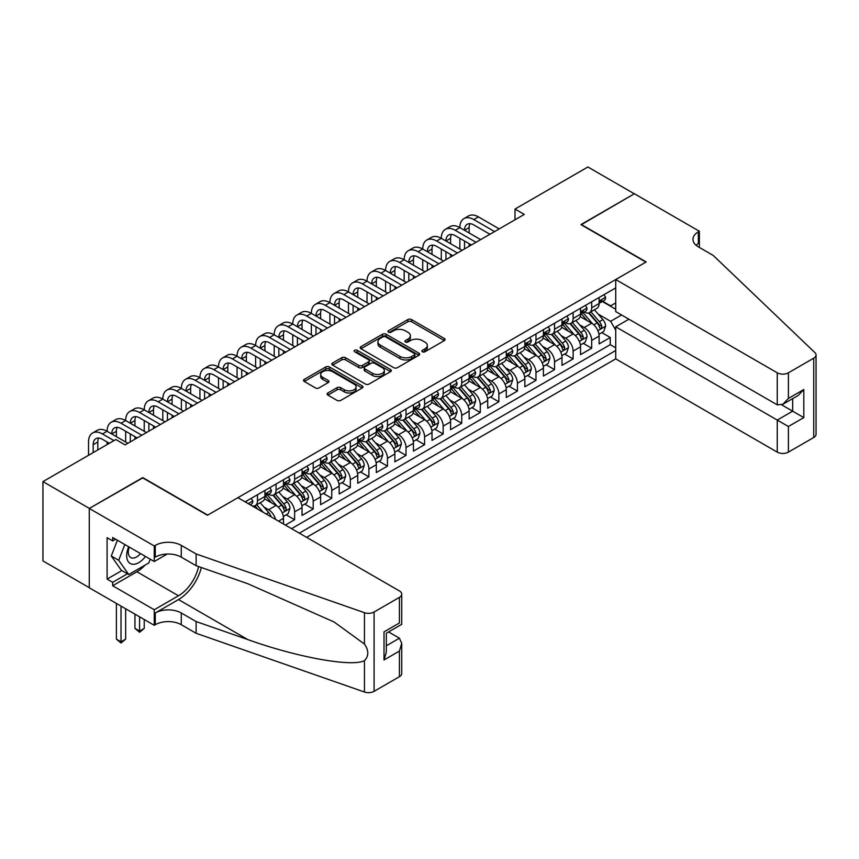 <?xml version="1.0" encoding="UTF-8"?>
<svg xmlns="http://www.w3.org/2000/svg" width="859" height="859" viewBox="0 0 859 859"><rect width="100%" height="100%" fill="white"/><g stroke="black" fill="none" stroke-linecap="round" stroke-linejoin="round"><path stroke-width="1.29" d="M422.413 351.771A1.804 1.042 0 0 0 424.958 351.771L444.328 340.594A2.577 1.493 0 0 0 445.08 339.541A2.577 1.493 0 0 0 444.328 338.489L411.525 319.548A2.577 1.493 0 0 0 407.875 319.548L388.515 330.726A1.804 1.042 0 0 0 387.989 331.467A1.804 1.042 0 0 0 388.515 332.197A1.804 1.042 0 0 0 391.06 332.197L393.572 330.758A8.246 4.757 0 0 1 405.233 330.758L407.971 332.336A8.246 4.757 0 0 1 410.387 335.697A8.246 4.757 0 0 1 407.971 339.069L405.459 340.518A1.804 1.042 0 0 0 404.933 341.248A1.804 1.042 0 0 0 405.459 341.989A1.804 1.042 0 0 0 408.014 341.989L410.516 340.54A8.246 4.757 0 0 1 422.188 340.54L424.915 342.118A8.246 4.757 0 0 1 427.331 345.49A8.246 4.757 0 0 1 424.915 348.851L422.413 350.3A1.804 1.042 0 0 0 421.887 351.03A1.804 1.042 0 0 0 422.413 351.771L422.413 350.3M327.87 392.993A2.577 1.493 0 0 0 327.118 394.045A2.577 1.493 0 0 0 327.87 395.097L337.072 400.412A2.577 1.493 0 0 0 340.722 400.412L362.23 387.989A2.577 1.493 0 0 0 362.981 386.937A2.577 1.493 0 0 0 362.23 385.884L329.416 366.954A2.577 1.493 0 0 0 325.776 366.954L304.269 379.367A2.577 1.493 0 0 0 303.517 380.419A2.577 1.493 0 0 0 304.269 381.471L315.393 387.892A2.577 1.493 0 0 0 319.033 387.892L328.235 382.577A2.577 1.493 0 0 0 328.986 381.525A2.577 1.493 0 0 0 328.235 380.473L322.726 377.284A6.893 3.984 0 0 1 320.708 374.47A6.893 3.984 0 0 1 324.96 370.798A6.893 3.984 0 0 1 332.476 371.657L354.069 384.123A6.893 3.984 0 0 1 356.088 386.937A6.893 3.984 0 0 1 351.836 390.62A6.893 3.984 0 0 1 344.319 389.761L340.722 387.677A2.577 1.493 0 0 0 337.072 387.677L327.87 392.993L327.87 395.097M142.744 477.905L89.368 508.399L42.95 481.609L42.95 560.927L89.272 587.674M142.744 477.583L207.728 515.099L645.904 262.124L580.92 224.607L634.296 193.79L587.878 166.99L515.003 209.07L515.003 219.786M42.95 481.609L115.825 439.529L125.103 444.887L524.291 214.428L515.003 209.07M393.755 367.684A2.577 1.493 0 0 0 397.395 367.684L418.902 355.272A2.577 1.493 0 0 0 419.654 354.219A2.577 1.493 0 0 0 418.902 353.167L386.099 334.226A2.577 1.493 0 0 0 382.459 334.226L360.952 346.639A2.577 1.493 0 0 0 360.189 347.691A2.577 1.493 0 0 0 360.952 348.743L393.755 367.684M355.379 352.158A1.804 1.042 0 0 1 357.215 352.415L357.215 350.268L390.566 369.531A2.577 1.493 0 0 1 391.317 370.583A2.577 1.493 0 0 1 390.566 371.636L369.059 384.048A2.577 1.493 0 0 1 365.419 384.048L332.616 365.107L332.616 363.003A2.577 1.493 0 0 0 331.853 364.055A2.577 1.493 0 0 0 332.616 365.107M332.616 363.003L341.818 357.688A2.577 1.493 0 0 1 345.458 357.688L358.761 365.376A2.577 1.493 0 0 0 362.412 365.376L368.511 361.843A2.577 1.493 0 0 0 369.263 360.791A2.577 1.493 0 0 0 368.511 359.738L354.66 351.75A1.804 1.042 0 0 1 354.133 351.009A1.804 1.042 0 0 1 355.25 350.043A1.804 1.042 0 0 1 357.215 350.268M285.338 525.074L294.616 519.716L286.176 514.831M282.536 496.33L287.196 499.025A10.501 6.067 60 0 1 294.616 511.889L302.046 507.605L302.046 515.421L313.191 508.99L304.741 504.115M301.101 485.614L305.761 488.309A10.501 6.067 60 0 1 313.191 501.173L320.611 496.878L320.611 504.705L331.757 498.274L323.306 493.399M319.666 474.898L324.326 477.583A10.501 6.067 60 0 1 331.757 490.446L339.176 486.162L339.176 493.989L350.322 487.558L341.871 482.683M338.231 464.171L342.891 466.867A10.501 6.067 60 0 1 350.322 479.73L357.752 475.446L357.752 483.263L368.887 476.831L360.436 471.956M356.796 453.455L361.456 456.15A10.501 6.067 60 0 1 368.887 469.014L376.317 464.719L376.317 472.547L387.452 466.115L379.002 461.24M375.362 442.739L380.022 445.424A10.501 6.067 60 0 1 387.452 458.287L394.882 454.003L394.882 461.831L406.017 455.399L397.577 450.524M393.927 432.013L398.597 434.708A10.501 6.067 60 0 1 406.017 447.571L413.447 443.287L413.447 451.115L424.582 444.683L416.143 439.797M412.503 421.297L417.163 423.992A10.501 6.067 60 0 1 424.582 436.855L432.013 432.56L432.013 440.388L443.158 433.956L434.708 429.081M431.068 410.581L435.728 413.276A10.501 6.067 60 0 1 443.158 426.128L450.578 421.844L450.578 429.672L461.723 423.24L453.273 418.365M449.633 399.864L454.293 402.549A10.501 6.067 60 0 1 461.723 415.412L469.143 411.128L469.143 418.956L480.288 412.524L471.838 407.638M468.198 389.138L472.858 391.833A10.501 6.067 60 0 1 480.288 404.696L487.708 400.412L487.708 408.229L498.854 401.797L490.403 396.922M486.763 378.422L491.423 381.117A10.501 6.067 60 0 1 498.854 393.98L506.284 389.685L506.284 397.513L517.419 391.081L508.968 386.206M505.328 367.706L509.988 370.39A10.501 6.067 60 0 1 517.419 383.254L524.849 378.969L524.849 386.797L535.984 380.365L527.533 375.48M523.893 356.979L528.564 359.674A10.501 6.067 60 0 1 535.984 372.538L543.414 368.253L543.414 376.07L554.549 369.638L546.109 364.764M542.469 346.263L547.129 348.958A10.501 6.067 60 0 1 554.549 361.822L561.979 357.527L561.979 365.354L573.125 358.922L564.674 354.048M561.034 335.547L565.694 338.231A10.501 6.067 60 0 1 573.125 351.095L580.544 346.811L580.544 354.638L591.69 348.206L591.69 340.379A10.501 6.067 -120 0 0 584.26 327.515L579.6 324.82M583.24 343.332L591.69 348.206M283.481 524.001L283.481 518.321A10.501 6.067 -120 0 0 276.05 505.457L264.572 498.832M275.621 519.459A10.501 6.067 60 0 0 268.631 509.741L263.971 507.057M302.046 507.605A10.501 6.067 -120 0 0 294.616 494.741L283.137 488.105M320.611 496.878A10.501 6.067 -120 0 0 313.191 484.014L301.702 477.389M339.176 486.162A10.501 6.067 -120 0 0 331.757 473.298L320.267 466.673M357.752 475.446A10.501 6.067 -120 0 0 350.322 462.582L338.843 455.946M376.317 464.719A10.501 6.067 -120 0 0 368.887 451.855L357.408 445.23M394.882 454.003A10.501 6.067 -120 0 0 387.452 441.139L375.974 434.514M413.447 443.287A10.501 6.067 -120 0 0 406.017 430.423L394.539 423.788M432.013 432.56A10.501 6.067 -120 0 0 424.582 419.697L413.104 413.072M450.578 421.844A10.501 6.067 -120 0 0 443.158 408.981L431.669 402.356M469.143 411.128A10.501 6.067 -120 0 0 461.723 398.265L450.234 391.629M487.708 400.412A10.501 6.067 -120 0 0 480.288 387.549L468.799 380.913M506.284 389.685A10.501 6.067 -120 0 0 498.854 376.822L487.375 370.197M524.849 378.969A10.501 6.067 -120 0 0 517.419 366.106L505.94 359.481M543.414 368.253A10.501 6.067 -120 0 0 535.984 355.39L524.505 348.754M561.979 357.527A10.501 6.067 -120 0 0 554.549 344.663L543.071 338.038M580.544 346.811A10.501 6.067 -120 0 0 573.125 333.947L561.636 327.322M306.599 537.347L615.731 358.869L777.255 452.124L777.255 420.072L792.674 411.182L792.674 398.619M299.351 533.171L615.731 350.504M615.731 287.905L245.137 501.86M268.534 494.247L268.631 494.312A10.501 6.067 60 0 0 273.881 494.827L281.301 490.543A10.501 6.067 -120 0 0 283.481 485.732L283.481 479.73M287.099 483.531L287.196 483.585A10.501 6.067 60 0 0 292.447 484.111L299.877 479.827A10.501 6.067 -120 0 0 302.046 475.016L302.046 469.014M305.664 472.815L305.761 472.869A10.501 6.067 60 0 0 311.012 473.395L318.442 469.1A10.501 6.067 -120 0 0 320.611 464.289L320.611 458.287M324.23 462.099L324.326 462.153A10.501 6.067 60 0 0 329.577 462.668L337.007 458.384A10.501 6.067 -120 0 0 339.176 453.573L339.176 447.571M342.795 451.372L342.891 451.426A10.501 6.067 60 0 0 348.142 451.952L355.572 447.668A10.501 6.067 -120 0 0 357.752 442.857L357.752 436.855M361.36 440.656L361.456 440.71A10.501 6.067 60 0 0 366.707 441.236L374.137 436.941A10.501 6.067 -120 0 0 376.317 432.131L376.317 426.128M379.925 429.94L380.022 429.994A10.501 6.067 60 0 0 385.283 430.509L392.703 426.225A10.501 6.067 -120 0 0 394.882 421.415L394.882 415.412M398.501 419.213L398.597 419.278A10.501 6.067 60 0 0 403.848 419.793L411.268 415.509A10.501 6.067 -120 0 0 413.447 410.699L413.447 404.696M417.066 408.497L417.163 408.551A10.501 6.067 60 0 0 422.413 409.077L429.833 404.782A10.501 6.067 -120 0 0 432.013 399.983L432.013 393.98M435.631 397.781L435.728 397.835A10.501 6.067 60 0 0 440.978 398.351L448.409 394.066A10.501 6.067 -120 0 0 450.578 389.256L450.578 383.254M454.196 387.055L454.293 387.119A10.501 6.067 60 0 0 459.544 387.634L466.974 383.35A10.501 6.067 -120 0 0 469.143 378.54L469.143 372.538M472.761 376.339L472.858 376.392A10.501 6.067 60 0 0 478.109 376.918L485.539 372.623A10.501 6.067 -120 0 0 487.708 367.824L487.708 361.822M491.327 365.623L491.423 365.676A10.501 6.067 60 0 0 496.674 366.192L504.104 361.907A10.501 6.067 -120 0 0 506.284 357.097L506.284 351.095M509.892 354.896L509.988 354.96A10.501 6.067 60 0 0 515.25 355.476L522.669 351.191A10.501 6.067 -120 0 0 524.849 346.381L524.849 340.379M528.468 344.18L528.564 344.234A10.501 6.067 60 0 0 533.815 344.76L541.234 340.475A10.501 6.067 -120 0 0 543.414 335.665L543.414 329.663M547.033 333.464L547.129 333.517A10.501 6.067 60 0 0 552.38 334.044L559.8 329.749A10.501 6.067 -120 0 0 561.979 324.938L561.979 318.936M565.598 322.748L565.694 322.801A10.501 6.067 60 0 0 570.945 323.317L578.375 319.033A10.501 6.067 -120 0 0 580.544 314.222L580.544 308.22M291.555 528.661L610.255 344.663L610.255 337.48L599.11 343.911L599.11 336.094A10.501 6.067 -120 0 0 591.69 323.231L580.201 316.595M584.163 312.021L584.26 312.075A10.501 6.067 -120 0 0 589.51 312.601A10.501 6.067 -120 0 0 591.69 307.79L591.69 301.788M589.51 312.601L596.941 308.317A10.501 6.067 -120 0 0 599.11 303.506L599.11 297.504M246.35 502.558L246.35 501.173M257.485 494.741L257.485 500.743A10.501 6.067 60 0 1 255.316 505.543A10.501 6.067 60 0 1 252.074 505.865M255.316 505.543L262.736 501.259A10.501 6.067 -120 0 0 264.916 496.448L264.916 490.446M276.05 484.014L276.05 490.017A10.501 6.067 60 0 1 273.881 494.827M294.616 473.298L294.616 479.301A10.501 6.067 60 0 1 292.447 484.111M313.191 462.582L313.191 468.584A10.501 6.067 60 0 1 311.012 473.395M331.757 451.855L331.757 457.858A10.501 6.067 60 0 1 329.577 462.668M350.322 441.139L350.322 447.142A10.501 6.067 60 0 1 348.142 451.952M368.887 430.423L368.887 436.426A10.501 6.067 60 0 1 366.707 441.236M387.452 419.697L387.452 425.71A10.501 6.067 60 0 1 385.283 430.509M406.017 408.981L406.017 414.983A10.501 6.067 60 0 1 403.848 419.793M424.582 398.265L424.582 404.267A10.501 6.067 60 0 1 422.413 409.077M443.158 387.549L443.158 393.551A10.501 6.067 60 0 1 440.978 398.351M461.723 376.822L461.723 382.824A10.501 6.067 60 0 1 459.544 387.634M480.288 366.106L480.288 372.108A10.501 6.067 60 0 1 478.109 376.918M498.854 355.39L498.854 361.392A10.501 6.067 60 0 1 496.674 366.192M517.419 344.663L517.419 350.665A10.501 6.067 60 0 1 515.25 355.476M535.984 333.947L535.984 339.949A10.501 6.067 60 0 1 533.815 344.76M554.549 323.231L554.549 329.233A10.501 6.067 60 0 1 552.38 334.044M573.125 312.504L573.125 318.506A10.501 6.067 60 0 1 570.945 323.317M573.125 351.095L573.125 358.922M554.549 361.822L554.549 369.638M535.984 372.538L535.984 380.365M517.419 383.254L517.419 391.081M498.854 393.98L498.854 401.797M480.288 404.696L480.288 412.524M461.723 415.412L461.723 423.24M443.158 426.128L443.158 433.956M424.582 436.855L424.582 444.683M406.017 447.571L406.017 455.399M387.452 458.287L387.452 466.115M368.887 469.014L368.887 476.831M350.322 479.73L350.322 487.558M331.757 490.446L331.757 498.274M313.191 501.173L313.191 508.99M294.616 511.889L294.616 519.716M615.731 330.146L610.62 321.298L598.165 314.104M610.62 321.298L621.583 314.974M602.352 301.52L615.731 309.24M602.728 301.305L610.62 305.858L615.731 302.916M601.805 332.605L610.255 337.48M610.255 344.663L615.731 347.831M423.133 352.029L424.915 350.998A8.246 4.757 0 0 0 427.331 347.627L427.331 345.49M410.387 335.697L410.387 337.845A8.246 4.757 0 0 1 407.971 341.206L406.178 342.236M444.328 338.489L444.328 340.594L411.525 321.696A2.577 1.493 0 0 0 407.875 321.696L389.234 332.454M418.87 355.293L386.099 336.374A2.577 1.493 0 0 0 382.459 336.374L360.984 348.765M414.349 354.95A1.804 1.042 0 0 0 414.876 354.219A1.804 1.042 0 0 0 414.349 353.478L385.551 336.857A1.804 1.042 0 0 0 382.996 336.857L380.354 338.382A8.246 4.757 0 0 0 377.939 341.753A8.246 4.757 0 0 0 380.354 345.114L400.036 356.485A8.246 4.757 0 0 0 411.708 356.485L414.349 354.95L414.349 357.097A1.804 1.042 0 0 0 414.876 356.367L414.876 354.219M377.939 341.753L377.939 343.89A8.246 4.757 0 0 0 380.354 347.261L380.354 345.114M414.349 357.097L411.708 358.622A8.246 4.757 0 0 1 400.036 358.622L380.354 347.261M332.648 365.129L341.818 359.835L341.818 357.688M369.263 360.791L369.263 362.938A2.577 1.493 0 0 1 368.511 363.991L362.412 367.512A2.577 1.493 0 0 1 358.761 367.512L345.458 359.835A2.577 1.493 0 0 0 341.818 359.835M357.215 352.415L390.534 371.646M372.57 373.343A6.893 3.984 0 0 0 380.075 374.202A6.893 3.984 0 0 0 384.338 370.53A6.893 3.984 0 0 0 382.319 367.716L374.707 363.325A2.577 1.493 0 0 0 371.067 363.325L364.957 366.847A2.577 1.493 0 0 0 364.205 367.899A2.577 1.493 0 0 0 364.957 368.951L372.57 373.343L372.57 375.49A6.893 3.984 0 0 0 380.075 376.349A6.893 3.984 0 0 0 384.338 372.666L384.338 370.53M364.205 367.899L364.205 370.036A2.577 1.493 0 0 0 364.957 371.088L364.957 368.951M372.57 375.49L364.957 371.088M356.088 386.937L356.088 389.084A6.893 3.984 0 0 1 351.836 392.767A6.893 3.984 0 0 1 344.319 391.897L340.722 389.825A2.577 1.493 0 0 0 337.072 389.825L327.902 395.119M320.708 374.47L320.708 376.618A6.893 3.984 0 0 0 322.726 379.431L322.726 377.284M328.202 382.599L322.726 379.431M362.187 388.01L329.416 369.091A2.577 1.493 0 0 0 325.776 369.091L304.301 381.493M598.959 334.248L603.759 331.477L605.606 326.119A6.958 4.016 -120 0 0 602.9 319.591L594.417 309.766M592.721 323.907L583.025 312.687M587.202 320.643L581.575 314.126A16.675 9.632 -120 0 0 581.06 313.546M588.565 312.977L597.145 322.909A6.958 4.016 60 0 1 599.625 327.708C600.666 329.104 601.418 328.675 601.858 326.42A6.958 4.016 -120 0 0 599.378 321.62L590.885 311.806M589.07 312.816L598.293 323.489A3.543 2.051 60 0 1 599.185 324.874L601.858 326.42M599.625 327.708L600.13 328.525M604.038 294.658L605.606 297.397A6.958 4.016 60 0 1 604.167 300.467L600.645 302.508A6.958 4.016 -120 0 0 601.858 300.908L601.708 300.285M88.531 455.291L88.531 441.998A19.693 11.371 60 0 1 92.611 432.979L97.25 430.305A19.693 11.371 60 0 1 107.096 431.282A19.693 11.371 60 0 1 111.176 422.263L115.815 419.579A19.693 11.371 60 0 1 125.661 420.556A19.693 11.371 60 0 1 129.741 411.547L134.38 408.863A19.693 11.371 60 0 1 144.226 409.84A19.693 11.371 60 0 1 148.306 400.82L152.956 398.147A19.693 11.371 60 0 1 162.802 399.124A19.693 11.371 60 0 1 166.871 390.104L171.521 387.43A19.693 11.371 60 0 1 181.367 388.397A19.693 11.371 60 0 1 185.447 379.388L190.086 376.704A19.693 11.371 60 0 1 199.932 377.681A19.693 11.371 60 0 1 204.012 368.672L208.651 365.988A19.693 11.371 60 0 1 218.497 366.965A19.693 11.371 60 0 1 222.578 357.945L227.216 355.272A19.693 11.371 60 0 1 237.063 356.238A19.693 11.371 60 0 1 241.143 347.229L245.781 344.545A19.693 11.371 60 0 1 255.628 345.522A19.693 11.371 60 0 1 259.708 336.513L264.347 333.829A19.693 11.371 60 0 1 274.193 334.806A19.693 11.371 60 0 1 278.273 325.786L282.922 323.113A19.693 11.371 60 0 1 292.769 324.09A19.693 11.371 60 0 1 296.838 315.07L301.488 312.386A19.693 11.371 60 0 1 311.334 313.363A19.693 11.371 60 0 1 315.414 304.354L320.053 301.67A19.693 11.371 60 0 1 329.899 302.647A19.693 11.371 60 0 1 333.979 293.628L338.618 290.954A19.693 11.371 60 0 1 348.464 291.931A19.693 11.371 60 0 1 352.544 282.912L357.183 280.227A19.693 11.371 60 0 1 367.029 281.204A19.693 11.371 60 0 1 371.109 272.196L375.748 269.511A19.693 11.371 60 0 1 385.594 270.488A19.693 11.371 60 0 1 389.675 261.469L394.313 258.795A19.693 11.371 60 0 1 404.159 259.772A19.693 11.371 60 0 1 408.24 250.753L412.878 248.079A19.693 11.371 60 0 1 422.725 249.046A19.693 11.371 60 0 1 426.805 240.037L431.454 237.352A19.693 11.371 60 0 1 441.301 238.33A19.693 11.371 60 0 1 445.37 229.321L450.019 226.636A19.693 11.371 60 0 1 459.866 227.614A19.693 11.371 60 0 1 463.946 218.594L468.584 215.92A19.693 11.371 60 0 1 478.431 216.887L499.229 228.902M463.946 218.594A19.693 11.371 60 0 1 473.792 219.571L494.58 231.576M599.346 302.83L599.378 302.83A6.958 4.016 -120 0 0 600.645 302.508M600.956 300.392L601.858 300.908C601.418 299.855 600.677 300.285 599.625 302.196A6.958 4.016 60 0 1 599.11 303.184M489.941 234.26L473.792 224.929A13.132 7.581 -120 0 0 467.221 224.285A13.132 7.581 -120 0 0 464.504 230.287L469.143 227.614L469.143 232.972M469.97 223.673A13.132 7.581 -120 0 0 469.143 227.614M464.504 241.014L464.504 248.938M469.143 243.688L469.143 246.265M459.866 249.046L459.866 238.33M128.71 546.775A17.062 9.857 120 0 0 132.715 564.266A17.062 9.857 120 0 0 145.45 556.439M129.29 547.097A11.682 6.743 120 0 0 130.718 557.555A11.682 6.743 120 0 0 132.426 558.092A11.682 6.743 120 0 0 140.479 553.561M150.239 559.198L148.779 562.967L128.732 574.542L121.302 570.258L111.283 555.998L117.393 540.236M128.732 574.542L118.703 560.283L124.823 544.52M111.283 555.998L118.703 560.283M628.917 319.204L615.731 326.817L788.401 426.504L788.401 452.124L813.741 437.499L813.741 358.171A7.881 4.553 0 0 0 816.05 354.96A7.881 4.553 0 0 0 814.912 352.609L713.206 255.424L698.356 246.855A18.383 10.609 180 0 1 692.966 239.35A18.383 10.609 180 0 1 698.356 231.844L699.376 231.254L634.393 193.737L581.199 224.768M615.731 326.817L615.731 358.869M581.199 224.446L646.183 261.963L615.731 279.551L777.255 372.806A7.881 4.553 0 0 0 788.401 372.806L813.741 358.171M699.376 231.254L699.376 246.801L698.818 247.124M615.731 279.551L615.731 311.602L777.255 404.857L777.255 372.806M816.05 354.96L816.05 434.278A7.881 4.553 180 0 1 813.741 437.499M788.401 452.124A7.881 4.553 180 0 1 777.255 452.124M696.037 245.212A18.383 10.609 180 0 1 698.356 243.58L698.356 231.844M781.711 404.857L803.809 417.614L788.401 426.504M788.401 372.806L788.401 398.426L782.828 404.299L777.255 404.857M788.401 398.426L803.809 389.524L798.236 395.408L782.828 404.299M237.9 497.683L399.424 590.938A7.881 4.553 -0 0 1 401.733 594.16A7.881 4.553 -0 0 1 399.424 597.37L374.084 612.005L374.084 691.334A7.881 4.553 180 0 1 364.441 692.01L196.12 633.287L181.27 624.708A18.383 10.609 -0 0 0 155.275 624.708L154.255 625.298L89.272 587.781L89.272 508.453L142.465 477.744L207.448 515.26L237.9 497.683M196.12 633.287L196.12 621.551L247.736 639.558C297.064 657.328 352.169 667.293 364.441 660.635C368.908 656.061 368.908 650.531 364.441 644.046L334.162 622.034L247.736 583.701L196.12 565.694L181.27 557.126A18.383 10.609 -0 0 0 155.275 557.126L155.275 545.39L154.255 545.97L89.272 508.453M196.12 565.694L196.12 553.958L181.27 545.39A18.383 10.609 -0 0 0 155.275 545.39M247.736 639.558L178.489 599.571L155.275 612.972A18.383 10.609 -0 0 1 181.27 612.972L196.12 621.551M399.424 676.699L399.424 651.079L401.733 643.316L401.733 673.477A7.881 4.553 180 0 1 399.424 676.699L374.084 691.334M364.441 644.046L364.441 612.682L196.12 553.958M145.085 565.104A29.539 17.051 -60 0 1 136.892 571.761L112.669 585.741L112.669 582.316L127.433 573.791M115.643 539.227L112.669 540.934L107.096 537.723L107.096 579.095L112.669 582.316M112.669 540.934L112.669 537.509L154.255 561.518L154.255 545.97M154.255 625.298L154.255 609.761L178.489 595.77A29.539 17.051 120 0 0 198.59 566.564M112.669 585.741L154.255 609.761M388.558 631.934L399.424 638.216L401.733 643.316M178.489 599.571A34.199 19.746 120 0 0 201.36 567.52M167.226 554.034L154.255 561.518M364.441 612.682A7.881 4.553 -0 0 0 374.084 612.005M107.096 579.095L121.86 570.58M399.424 651.079L384.016 659.98L386.325 652.217L386.325 633.223L401.733 624.321L401.733 594.16M384.016 659.98L384.016 631.891C387.022 633.631 387.022 633.631 384.016 631.891L399.424 622.99C402.431 624.729 402.431 624.729 399.424 622.99L399.424 597.37M580.394 344.974L585.183 342.204L587.041 336.846A6.958 4.016 -120 0 0 584.335 330.307L575.852 320.482M574.156 334.623L564.46 323.403M568.637 331.359L563.01 324.842A16.675 9.632 -120 0 0 562.495 324.262M570 323.693L578.579 333.636A6.958 4.016 60 0 1 581.06 338.425C582.101 339.82 582.842 339.391 583.282 337.136A6.958 4.016 -120 0 0 580.802 332.347L572.319 322.522M570.505 323.532L579.718 334.205A3.543 2.051 60 0 1 580.62 335.601L583.282 337.136M581.06 338.425L581.564 339.251M561.818 355.69L566.618 352.92L568.475 347.562A6.958 4.016 -120 0 0 565.77 341.023L557.287 331.209M555.58 345.35L545.894 334.119M550.071 342.075L544.445 335.558A16.675 9.632 -120 0 0 543.919 334.978M551.435 334.419L560.014 344.352A6.958 4.016 60 0 1 562.495 349.141C563.536 350.547 564.277 350.118 564.717 347.852A6.958 4.016 -120 0 0 562.237 343.063L553.754 333.238M551.94 334.258L561.152 344.931A3.543 2.051 60 0 1 562.044 346.317L564.717 347.852M562.495 349.141L562.999 349.967M543.253 366.406L548.053 363.636L549.91 358.278A6.958 4.016 -120 0 0 547.204 351.75L538.722 341.925M537.015 356.066L527.319 344.835M531.496 352.791L525.869 346.284A16.675 9.632 -120 0 0 525.354 345.705M532.87 345.135L541.449 355.068A6.958 4.016 60 0 1 543.93 359.867C544.971 361.263 545.712 360.834 546.152 358.579A6.958 4.016 -120 0 0 543.672 353.779L535.189 343.965M533.375 344.974L542.587 355.647A3.543 2.051 60 0 1 543.479 357.033L546.152 358.579M543.93 359.867L544.434 360.683M524.688 377.133L529.488 374.363L531.345 368.994A6.958 4.016 -120 0 0 528.639 362.466L520.146 352.641M518.449 366.782L508.753 355.562M512.93 363.518L507.304 357A16.675 9.632 -120 0 0 506.789 356.421M514.294 355.851L522.873 365.784A6.958 4.016 60 0 1 525.364 370.583C526.406 371.979 527.147 371.55 527.587 369.295A6.958 4.016 -120 0 0 525.107 364.506L516.624 354.681M514.799 355.69L524.022 366.363A3.543 2.051 60 0 1 524.913 367.749L527.587 369.295M525.364 370.583L525.869 371.41M585.462 305.374L587.041 308.113A6.958 4.016 60 0 1 585.602 311.194L582.08 313.224A6.958 4.016 -120 0 0 583.282 311.624L583.143 311.012M445.37 229.321A19.693 11.371 60 0 1 455.216 230.287L459.866 227.614L480.653 239.618M455.216 230.287L476.015 242.292M580.781 313.556L580.802 313.556A6.958 4.016 -120 0 0 582.08 313.224M582.391 311.108L583.282 311.624C582.853 310.582 582.112 311.001 581.06 312.912A6.958 4.016 60 0 1 580.544 313.9M471.376 244.976L455.216 235.656A13.132 7.581 -120 0 0 448.656 235.001A13.132 7.581 -120 0 0 445.939 241.014L450.578 238.33L450.578 243.688M451.404 234.4A13.132 7.581 -120 0 0 450.578 238.33M445.939 251.73L445.939 259.665M450.578 254.414L450.578 256.981M441.301 259.772L441.301 249.046M566.897 316.101L568.475 318.829A6.958 4.016 60 0 1 567.037 321.91L563.504 323.95A6.958 4.016 -120 0 0 564.717 322.34L564.578 321.728M426.805 240.037A19.693 11.371 60 0 1 436.651 241.014L441.301 238.33L462.088 250.334M436.651 241.014L457.45 253.018M562.216 324.272L562.237 324.272A6.958 4.016 -120 0 0 563.504 323.95M563.826 321.824L564.717 322.34C564.288 321.298 563.536 321.728 562.495 323.628A6.958 4.016 60 0 1 561.979 324.616M452.811 255.692L436.651 246.372A13.132 7.581 -120 0 0 430.091 245.717A13.132 7.581 -120 0 0 427.374 251.73L432.013 249.046L432.013 254.414M432.839 245.116A13.132 7.581 -120 0 0 432.013 249.046M427.374 262.446L427.374 270.381M432.013 265.13L432.013 267.697M422.725 270.488L422.725 259.772M548.332 326.817L549.91 329.555A6.958 4.016 60 0 1 548.471 332.626L544.939 334.666A6.958 4.016 -120 0 0 546.152 333.067L546.013 332.444M408.24 250.753A19.693 11.371 60 0 1 418.086 251.73L422.725 249.046L443.523 261.05M418.086 251.73L438.885 263.734M543.65 334.989L543.672 334.989A6.958 4.016 -120 0 0 544.939 334.666M545.25 332.54L546.152 333.067C545.712 332.014 544.971 332.444 543.93 334.355A6.958 4.016 60 0 1 543.414 335.343M434.246 266.419L418.086 257.088A13.132 7.581 -120 0 0 411.525 256.444A13.132 7.581 -120 0 0 408.809 262.446L413.447 259.772L413.447 265.13M414.263 255.832A13.132 7.581 -120 0 0 413.447 259.772M408.809 273.173L408.809 281.097M413.447 275.846L413.447 278.423M404.159 281.204L404.159 270.488M529.767 337.533L531.345 340.271A6.958 4.016 60 0 1 529.906 343.353L526.374 345.382A6.958 4.016 -120 0 0 527.587 343.783L527.437 343.171M389.675 261.469A19.693 11.371 60 0 1 399.521 262.446L404.159 259.772L424.958 271.777M399.521 262.446L420.319 274.45M525.074 345.715L525.107 345.715A6.958 4.016 -120 0 0 526.374 345.382M526.685 343.267L527.587 343.783C527.147 342.73 526.406 343.16 525.364 345.071A6.958 4.016 60 0 1 524.849 346.059M415.67 277.135L399.521 267.804A13.132 7.581 -120 0 0 392.96 267.16A13.132 7.581 -120 0 0 390.244 273.173L394.882 270.488L394.882 275.846M395.698 266.548A13.132 7.581 -120 0 0 394.882 270.488M390.244 283.889L390.244 291.824M394.882 286.562L394.882 289.139M385.594 291.931L385.594 281.204M506.123 387.849L510.922 385.079L512.78 379.721A6.958 4.016 -120 0 0 510.063 373.182L501.581 363.368M499.884 377.498L490.188 366.278M494.365 374.234L488.739 367.716A16.675 9.632 -120 0 0 488.223 367.137M495.729 366.578L504.308 376.51A6.958 4.016 60 0 1 506.789 381.299C507.841 382.706 508.582 382.276 509.022 380.011A6.958 4.016 -120 0 0 506.542 375.222L498.059 365.397M496.234 366.406L505.457 377.09A3.543 2.051 60 0 1 506.348 378.475L509.022 380.011M506.789 381.299L507.304 382.126M511.202 348.26L512.78 350.987A6.958 4.016 60 0 1 511.341 354.069L507.809 356.109A6.958 4.016 -120 0 0 509.022 354.499L508.872 353.887M371.109 272.196A19.693 11.371 60 0 1 380.956 273.173L385.594 270.488L406.393 282.493M380.956 273.173L401.754 285.177M506.509 356.431L506.542 356.431A6.958 4.016 -120 0 0 507.809 356.109M508.12 353.983L509.022 354.499C508.582 353.457 507.841 353.887 506.789 355.787A6.958 4.016 60 0 1 506.284 356.775M397.105 287.851L380.956 278.531A13.132 7.581 -120 0 0 374.395 277.876A13.132 7.581 -120 0 0 371.668 283.889L376.317 281.204L376.317 286.562M377.133 277.274A13.132 7.581 -120 0 0 376.317 281.204M371.668 294.605L371.668 302.54M376.317 297.289L376.317 299.855M367.029 302.647L367.029 291.931M487.558 398.565L492.357 395.795L494.215 390.437A6.958 4.016 -120 0 0 491.498 383.909L483.016 374.084M481.319 388.225L471.623 376.994M475.8 384.95L470.174 378.443A16.675 9.632 -120 0 0 469.658 377.863M477.164 377.294L485.743 387.226A6.958 4.016 60 0 1 488.223 392.026C489.276 393.422 490.017 392.993 490.457 390.738A6.958 4.016 -120 0 0 487.976 385.938L479.494 376.124M477.668 377.133L486.892 387.806A3.543 2.051 60 0 1 487.783 389.191L490.457 390.738M488.223 392.026L488.728 392.842M492.637 358.976L494.215 361.714A6.958 4.016 60 0 1 492.765 364.785L489.243 366.825A6.958 4.016 -120 0 0 490.457 365.225L490.306 364.603M352.544 282.912A19.693 11.371 60 0 1 362.391 283.889L367.029 281.204L387.828 293.209M362.391 283.889L383.178 295.893M487.944 367.147L487.976 367.147A6.958 4.016 -120 0 0 489.243 366.825M489.555 364.699L490.457 365.225C490.017 364.173 489.276 364.603 488.223 366.503A6.958 4.016 60 0 1 487.708 367.502M378.54 298.578L362.391 289.247A13.132 7.581 -120 0 0 355.819 288.592A13.132 7.581 -120 0 0 353.103 294.605L357.752 291.931L357.752 297.289M358.568 287.99A13.132 7.581 -120 0 0 357.752 291.931M353.103 305.332L353.103 313.256M357.752 308.005L357.752 310.582M348.464 313.363L348.464 302.647M468.993 409.292L473.792 406.522L475.639 401.153A6.958 4.016 -120 0 0 472.933 394.625L464.451 384.8M462.754 398.941L453.058 387.72M457.235 395.677L451.609 389.159A16.675 9.632 -120 0 0 451.093 388.579M458.599 388.01L467.178 397.942A6.958 4.016 60 0 1 469.658 402.742C470.711 404.138 471.451 403.709 471.892 401.454A6.958 4.016 -120 0 0 469.411 396.665L460.929 386.84M459.103 387.849L468.327 398.522A3.543 2.051 60 0 1 469.218 399.907L471.892 401.454M469.658 402.742L470.163 403.569M474.071 369.692L475.639 372.43A6.958 4.016 60 0 1 474.2 375.512L470.678 377.541A6.958 4.016 -120 0 0 471.892 375.941L471.741 375.329M333.979 293.628A19.693 11.371 60 0 1 343.825 294.605L348.464 291.931L369.263 303.936M343.825 294.605L364.613 306.609M469.379 377.874L469.411 377.874A6.958 4.016 -120 0 0 470.678 377.541M470.99 375.426L471.892 375.941C471.451 374.889 470.711 375.319 469.658 377.23A6.958 4.016 60 0 1 469.143 378.218M359.975 309.294L343.825 299.963A13.132 7.581 -120 0 0 337.254 299.319A13.132 7.581 -120 0 0 334.538 305.332L339.176 302.647L339.176 308.005M340.003 298.707A13.132 7.581 -120 0 0 339.176 302.647M334.538 316.048L334.538 323.983M339.176 318.721L339.176 321.298M329.899 324.09L329.899 313.363M450.427 420.008L455.216 417.238L457.074 411.88A6.958 4.016 -120 0 0 454.368 405.341L445.885 395.527M444.189 409.657L434.493 398.436M438.67 406.393L433.043 399.875A16.675 9.632 -120 0 0 432.528 399.295M440.033 398.737L448.613 408.669A6.958 4.016 60 0 1 451.093 413.458C452.135 414.854 452.886 414.435 453.316 412.17A6.958 4.016 -120 0 0 450.835 407.381L442.353 397.556M440.538 398.565L449.751 409.249A3.543 2.051 60 0 1 450.653 410.634L453.316 412.17M451.093 413.458L451.598 414.285M455.495 380.419L457.074 383.146A6.958 4.016 60 0 1 455.635 386.228L452.113 388.268A6.958 4.016 -120 0 0 453.316 386.657L453.176 386.045M315.414 304.354A19.693 11.371 60 0 1 325.26 305.332L329.899 302.647L350.687 314.652M325.26 305.332L346.048 317.336M450.814 388.59L450.835 388.59A6.958 4.016 -120 0 0 452.113 388.268M452.425 386.142L453.316 386.657C452.886 385.616 452.145 386.045 451.093 387.946A6.958 4.016 60 0 1 450.578 388.934M341.41 320.01L325.26 310.69A13.132 7.581 -120 0 0 318.689 310.035A13.132 7.581 -120 0 0 315.972 316.048L320.611 313.363L320.611 318.721M321.438 309.433A13.132 7.581 -120 0 0 320.611 313.363M315.972 326.764L315.972 334.699M320.611 329.448L320.611 332.014M311.334 334.806L311.334 324.09M431.862 430.724L436.651 427.954L438.509 422.596A6.958 4.016 -120 0 0 435.803 416.067L427.32 406.243M425.624 420.384L415.928 409.152M420.105 417.109L414.478 410.602A16.675 9.632 -120 0 0 413.952 410.011M421.468 409.453L430.048 419.385A6.958 4.016 60 0 1 432.528 424.174C433.57 425.581 434.31 425.151 434.751 422.896A6.958 4.016 -120 0 0 432.27 418.097L423.788 408.283M421.973 409.292L431.186 419.965A3.543 2.051 60 0 1 432.088 421.35L434.751 422.896M432.528 424.174L433.033 425.001M436.93 391.135L438.509 393.862A6.958 4.016 60 0 1 437.07 396.944L433.548 398.984A6.958 4.016 -120 0 0 434.751 397.384L434.611 396.761M296.838 315.07A19.693 11.371 60 0 1 306.684 316.048L311.334 313.363L332.122 325.368M306.684 316.048L327.483 328.052M432.249 399.306L432.27 399.306A6.958 4.016 -120 0 0 433.548 398.984M433.859 396.858L434.751 397.384C434.321 396.332 433.57 396.761 432.528 398.662A6.958 4.016 60 0 1 432.013 399.66M322.844 330.726L306.684 321.406A13.132 7.581 -120 0 0 300.124 320.751A13.132 7.581 -120 0 0 297.407 326.764L302.046 324.09L302.046 329.448M302.873 320.149A13.132 7.581 -120 0 0 302.046 324.09M297.407 337.48L297.407 345.415M302.046 340.164L302.046 342.741M292.769 345.522L292.769 334.806M413.286 441.44L418.086 438.681L419.944 433.312A6.958 4.016 -120 0 0 417.238 426.783L408.755 416.959M407.048 431.1L397.352 419.879M401.54 427.836L395.902 421.318A16.675 9.632 -120 0 0 395.387 420.738M402.903 420.169L411.482 430.101A6.958 4.016 60 0 1 413.963 434.901C415.004 436.297 415.745 435.867 416.185 433.612A6.958 4.016 -120 0 0 413.705 428.824L405.223 418.999M403.408 420.008L412.621 430.681A3.543 2.051 60 0 1 413.512 432.066L416.185 433.612M413.963 434.901L414.467 435.728M418.365 401.851L419.944 404.589A6.958 4.016 60 0 1 418.505 407.671L414.972 409.7A6.958 4.016 -120 0 0 416.185 408.1L416.046 407.477M278.273 325.786A19.693 11.371 60 0 1 288.119 326.764L292.769 324.09L313.556 336.094M288.119 326.764L308.918 338.768M413.684 410.033L413.705 410.033A6.958 4.016 -120 0 0 414.972 409.7M415.294 407.585L416.185 408.1C415.745 407.048 415.004 407.477 413.963 409.389A6.958 4.016 60 0 1 413.447 410.377M304.279 341.452L288.119 332.122A13.132 7.581 -120 0 0 281.559 331.477A13.132 7.581 -120 0 0 278.842 337.48L283.481 334.806L283.481 340.164M284.308 330.865A13.132 7.581 -120 0 0 283.481 334.806M278.842 348.206L278.842 356.131M283.481 350.88L283.481 353.457M274.193 356.238L274.193 345.522M394.721 452.167L399.521 449.397L401.378 444.039A6.958 4.016 -120 0 0 398.673 437.499L390.19 427.675M388.483 441.816L378.787 430.595M382.964 438.552L377.337 432.034A16.675 9.632 -120 0 0 376.822 431.454M384.327 430.885L392.917 440.828A6.958 4.016 60 0 1 395.398 445.617C396.439 447.013 397.18 446.583 397.62 444.328A6.958 4.016 -120 0 0 395.14 439.54L386.657 429.715M384.832 430.724L394.056 441.397A3.543 2.051 60 0 1 394.947 442.793L397.62 444.328M395.398 445.617L395.902 446.444M399.8 412.578L401.378 415.305A6.958 4.016 60 0 1 399.94 418.387L396.407 420.427A6.958 4.016 -120 0 0 397.62 418.816L397.47 418.204M259.708 336.513A19.693 11.371 60 0 1 269.554 337.48L274.193 334.806L294.991 346.811M269.554 337.48L290.353 349.495M395.108 420.749L395.14 420.749A6.958 4.016 -120 0 0 396.407 420.427M396.718 418.301L397.62 418.816C397.18 417.775 396.439 418.204 395.398 420.105A6.958 4.016 60 0 1 394.882 421.093M285.703 352.169L269.554 342.848A13.132 7.581 -120 0 0 262.994 342.193A13.132 7.581 -120 0 0 260.277 348.206L264.916 345.522L264.916 350.88M265.732 341.592A13.132 7.581 -120 0 0 264.916 345.522M260.277 358.922L260.277 366.857M264.916 361.607L264.916 364.173M255.628 366.965L255.628 356.238M376.156 462.883L380.956 460.113L382.813 454.755A6.958 4.016 -120 0 0 380.097 448.215L371.614 438.401M369.918 452.543L360.222 441.311M364.399 449.268L358.772 442.75A16.675 9.632 -120 0 0 358.257 442.17M365.762 441.612L374.341 451.544A6.958 4.016 60 0 1 376.822 456.333C377.874 457.74 378.615 457.31 379.055 455.055A6.958 4.016 -120 0 0 376.575 450.256L368.092 440.431M366.267 441.451L375.49 452.124A3.543 2.051 60 0 1 376.382 453.509L379.055 455.055M376.822 456.333L377.337 457.16M381.235 423.294L382.813 426.021A6.958 4.016 60 0 1 381.375 429.103L377.842 431.143A6.958 4.016 -120 0 0 379.055 429.543L378.905 428.92M241.143 347.229A19.693 11.371 60 0 1 250.989 348.206L255.628 345.522L276.426 357.527M250.989 348.206L271.788 360.211M376.543 431.465L376.575 431.465A6.958 4.016 -120 0 0 377.842 431.143M378.153 429.017L379.055 429.543C378.615 428.491 377.874 428.92 376.822 430.821A6.958 4.016 60 0 1 376.317 431.819M267.138 362.885L250.989 353.564A13.132 7.581 -120 0 0 244.428 352.909A13.132 7.581 -120 0 0 241.701 358.922L246.35 356.238L246.35 361.607M247.167 352.308A13.132 7.581 -120 0 0 246.35 356.238M241.701 369.638L241.701 377.573M246.35 372.323L246.35 374.9M237.063 377.681L237.063 366.965M357.591 473.599L362.391 470.829L364.248 465.471A6.958 4.016 -120 0 0 361.532 458.942L353.049 449.117M351.352 463.259L341.657 452.038M345.833 459.994L340.207 453.477A16.675 9.632 -120 0 0 339.692 452.897M347.197 452.328L355.776 462.26A6.958 4.016 60 0 1 358.257 467.06C359.309 468.456 360.05 468.026 360.49 465.771A6.958 4.016 -120 0 0 358.01 460.972L349.527 451.158M347.702 452.167L356.925 462.84A3.543 2.051 60 0 1 357.816 464.225L360.49 465.771M358.257 467.06L358.761 467.876M362.67 434.01L364.248 436.748A6.958 4.016 60 0 1 362.809 439.819L359.277 441.859A6.958 4.016 -120 0 0 360.49 440.259L360.34 439.636M222.578 357.945A19.693 11.371 60 0 1 232.424 358.922L237.063 356.238L257.861 368.253M232.424 358.922L253.212 370.927M357.978 442.181L358.01 442.181A6.958 4.016 -120 0 0 359.277 441.859M359.588 439.744L360.49 440.259C360.05 439.207 359.309 439.636 358.257 441.547A6.958 4.016 60 0 1 357.752 442.535M248.573 373.611L232.424 364.28A13.132 7.581 -120 0 0 225.863 363.636A13.132 7.581 -120 0 0 223.136 369.638L227.785 366.965L227.785 372.323M228.601 363.024A13.132 7.581 -120 0 0 227.785 366.965M223.136 380.365L223.136 388.289M227.785 383.039L227.785 385.616M218.497 388.397L218.497 377.681M339.026 484.326L343.825 481.555L345.672 476.197A6.958 4.016 -120 0 0 342.966 469.658L334.484 459.833M332.787 473.975L323.091 462.754M327.268 470.711L321.642 464.193A16.675 9.632 -120 0 0 321.126 463.613M328.632 463.044L337.211 472.987A6.958 4.016 60 0 1 339.692 477.776C340.744 479.172 341.485 478.742 341.925 476.487A6.958 4.016 -120 0 0 339.445 471.698L330.962 461.874M329.137 462.883L338.36 473.556A3.543 2.051 60 0 1 339.251 474.952L341.925 476.487M339.692 477.776L340.196 478.603M344.105 444.726L345.672 447.464A6.958 4.016 60 0 1 344.234 450.546L340.712 452.575A6.958 4.016 -120 0 0 341.925 450.975L341.775 450.363M204.012 368.672A19.693 11.371 60 0 1 213.859 369.638L218.497 366.965L239.296 378.969M213.859 369.638L234.647 381.643M339.412 452.908L339.445 452.908A6.958 4.016 -120 0 0 340.712 452.575M341.023 450.46L341.925 450.975C341.485 449.933 340.744 450.352 339.692 452.263A6.958 4.016 60 0 1 339.176 453.251M230.008 384.327L213.859 375.007A13.132 7.581 -120 0 0 207.287 374.352A13.132 7.581 -120 0 0 204.571 380.365L209.209 377.681L209.209 383.039M210.036 373.751A13.132 7.581 -120 0 0 209.209 377.681M204.571 391.081L204.571 399.016M209.209 393.766L209.209 396.332M199.932 399.124L199.932 388.397M320.461 495.042L325.26 492.271L327.107 486.913A6.958 4.016 -120 0 0 324.401 480.374L315.919 470.56M314.222 484.701L304.526 473.47M308.703 481.427L303.077 474.909A16.675 9.632 -120 0 0 302.561 474.329M310.067 473.771L318.646 483.703A6.958 4.016 60 0 1 321.126 488.492C322.168 489.898 322.92 489.469 323.36 487.203A6.958 4.016 -120 0 0 320.869 482.414L312.386 472.59M310.571 473.61L319.795 484.283A3.543 2.051 60 0 1 320.686 485.668L323.36 487.203M321.126 488.492L321.631 489.319M325.529 455.453L327.107 458.18A6.958 4.016 60 0 1 325.668 461.262L322.146 463.302A6.958 4.016 -120 0 0 323.36 461.691L323.209 461.079M185.447 379.388A19.693 11.371 60 0 1 195.294 380.365L199.932 377.681L220.72 389.685M195.294 380.365L216.081 392.37M320.847 463.624L320.869 463.624A6.958 4.016 -120 0 0 322.146 463.302M322.458 461.176L323.36 461.691C322.92 460.649 322.179 461.079 321.126 462.98A6.958 4.016 60 0 1 320.611 463.967M211.443 395.043L195.294 385.723A13.132 7.581 -120 0 0 188.722 385.068A13.132 7.581 -120 0 0 186.006 391.081L190.644 388.397L190.644 393.766M191.471 384.467A13.132 7.581 -120 0 0 190.644 388.397M186.006 401.797L186.006 409.732M190.644 404.482L190.644 407.048M181.367 409.84L181.367 399.124M301.896 505.758L306.684 502.987L308.542 497.629A6.958 4.016 -120 0 0 305.836 491.101L297.354 481.276M295.657 495.418L285.961 484.186M290.138 492.143L284.512 485.636A16.675 9.632 -120 0 0 283.996 485.056M291.502 484.487L300.081 494.419A6.958 4.016 60 0 1 302.561 499.219C303.603 500.614 304.344 500.185 304.784 497.93A6.958 4.016 -120 0 0 302.304 493.13L293.821 483.316M292.006 484.326L301.219 494.999A3.543 2.051 60 0 1 302.121 496.384L304.784 497.93M302.561 499.219L303.066 500.035M306.964 466.169L308.542 468.907A6.958 4.016 60 0 1 307.103 471.978L303.581 474.018A6.958 4.016 -120 0 0 304.784 472.418L304.644 471.795M166.871 390.104A19.693 11.371 60 0 1 176.718 391.081L181.367 388.397L202.155 400.401M176.718 391.081L197.516 403.086M302.282 474.34L302.304 474.34A6.958 4.016 -120 0 0 303.581 474.018M303.893 471.892L304.784 472.418C304.354 471.366 303.603 471.795 302.561 473.706A6.958 4.016 60 0 1 302.046 474.694M192.878 405.77L176.718 396.439A13.132 7.581 -120 0 0 170.157 395.795A13.132 7.581 -120 0 0 167.441 401.797L172.079 399.124L172.079 404.482M172.906 395.183A13.132 7.581 -120 0 0 172.079 399.124M167.441 412.524L167.441 420.448M172.079 415.198L172.079 417.775M162.802 420.556L162.802 409.84M283.32 516.484L288.119 513.714L289.977 508.345A6.958 4.016 -120 0 0 287.271 501.817L278.788 491.992M277.081 506.134L267.385 494.913M271.573 502.869L265.946 496.352A16.675 9.632 -120 0 0 265.42 495.772M272.937 495.203L281.516 505.135A6.958 4.016 60 0 1 283.996 509.935C285.038 511.33 285.779 510.901 286.219 508.646A6.958 4.016 -120 0 0 283.738 503.857L275.256 494.032M273.441 495.042L282.654 505.715A3.543 2.051 60 0 1 283.545 507.1L286.219 508.646M283.996 509.935L284.501 510.761M288.399 476.885L289.977 479.623A6.958 4.016 60 0 1 288.538 482.704L285.005 484.734A6.958 4.016 -120 0 0 286.219 483.134L286.079 482.522M148.306 400.82A19.693 11.371 60 0 1 158.153 401.797L162.802 399.124L183.59 411.128M158.153 401.797L178.951 413.802M283.717 485.067L283.738 485.067A6.958 4.016 -120 0 0 285.005 484.734M285.328 482.618L286.219 483.134C285.779 482.082 285.038 482.511 283.996 484.422A6.958 4.016 60 0 1 283.481 485.41M174.313 416.486L158.153 407.155A13.132 7.581 -120 0 0 151.592 406.511A13.132 7.581 -120 0 0 148.875 412.524L153.514 409.84L153.514 415.198M154.341 405.899A13.132 7.581 -120 0 0 153.514 409.84M148.875 423.24L148.875 431.175M153.514 425.914L153.514 428.491M144.226 431.282L144.226 420.556M271.047 516.817A6.958 4.016 -120 0 0 268.706 512.533L260.223 502.719M263.208 512.297L256.691 504.748M254.865 505.758L257.829 509.194M254.361 505.93L256.551 508.453M269.833 487.611L271.412 490.339A6.958 4.016 60 0 1 269.973 493.42L266.44 495.46A6.958 4.016 -120 0 0 267.654 493.85L267.503 493.238M129.741 411.547A19.693 11.371 60 0 1 139.588 412.524L144.226 409.84L165.025 421.844M139.588 412.524L160.386 424.529M265.141 495.783L265.173 495.783A6.958 4.016 -120 0 0 266.44 495.46M266.752 493.334L267.654 493.85C267.213 492.808 266.473 493.238 265.431 495.138A6.958 4.016 60 0 1 264.916 496.126M155.737 427.202L139.588 417.882A13.132 7.581 -120 0 0 133.027 417.227A13.132 7.581 -120 0 0 130.31 423.24L134.949 420.556L134.949 425.914M135.765 416.626A13.132 7.581 -120 0 0 134.949 420.556M130.31 433.956L130.31 441.891M134.949 436.64L134.949 439.207M125.661 441.998L125.661 431.282M139.588 616.826L139.588 631.086L144.226 628.412L144.226 619.511M144.226 628.412L139.588 632.267L134.949 628.412L134.949 614.153M134.949 628.412L139.588 631.086L139.588 632.267M251.268 498.327L252.847 501.065A6.958 4.016 60 0 1 251.408 504.136L250.237 504.813M111.176 422.263A19.693 11.371 60 0 1 121.022 423.24L125.661 420.556L146.459 432.56M121.022 423.24L141.821 435.245M137.172 437.929L121.022 428.598A13.132 7.581 -120 0 0 114.462 427.943A13.132 7.581 -120 0 0 111.734 433.956L116.384 431.282L116.384 436.64M117.2 427.342A13.132 7.581 -120 0 0 116.384 431.282M107.096 444.575L107.096 441.998M121.022 606.11L121.022 641.813L125.661 639.128L125.661 608.795M125.661 639.128L121.022 642.983L116.384 639.128L116.384 603.437M116.384 639.128L121.022 641.813L121.022 642.983M92.611 432.979A19.693 11.371 60 0 1 102.457 433.956L107.096 431.282L127.894 443.287M102.457 433.956L113.968 440.603M109.329 443.287L102.457 439.314A13.132 7.581 -120 0 0 95.897 438.67A13.132 7.581 -120 0 0 93.169 444.683L93.169 452.607M98.635 438.058A13.132 7.581 -120 0 0 97.819 441.998L97.819 449.933M268.631 509.741L276.05 505.457M287.196 499.025L294.616 494.741M305.761 488.309L313.191 484.014M324.326 477.583L331.757 473.298M342.891 466.867L350.322 462.582M361.456 456.15L368.887 451.855M380.022 445.424L387.452 441.139M398.597 434.708L406.017 430.423M417.163 423.992L424.582 419.697M435.728 413.276L443.158 408.981M454.293 402.549L461.723 398.265M472.858 391.833L480.288 387.549M491.423 381.117L498.854 376.822M509.988 370.39L517.419 366.106M528.564 359.674L535.984 355.39M547.129 348.958L554.549 344.663M565.694 338.231L573.125 333.947M584.26 327.515L591.69 323.231M591.69 307.79L599.11 303.506M257.485 500.743L264.916 496.448M276.05 490.017L283.481 485.732M294.616 479.301L302.046 475.016M313.191 468.584L320.611 464.289M331.757 457.858L339.176 453.573M350.322 447.142L357.752 442.857M368.887 436.426L376.317 432.131M387.452 425.71L394.882 421.415M406.017 414.983L413.447 410.699M424.582 404.267L432.013 399.983M443.158 393.551L450.578 389.256M461.723 382.824L469.143 378.54M480.288 372.108L487.708 367.824M498.854 361.392L506.284 357.097M517.419 350.665L524.849 346.381M535.984 339.949L543.414 335.665M554.549 329.233L561.979 324.938M573.125 318.506L580.544 314.222M591.69 340.379L599.11 336.094M278.563 521.155L283.481 518.321M424.915 350.998L424.915 348.851M405.459 341.989L405.459 340.518M407.971 341.206L407.971 339.069M388.515 332.197L388.515 330.726M407.875 321.696L407.875 319.548M411.525 321.696L411.525 319.548M360.952 348.743L360.952 346.639M382.459 336.374L382.459 334.226M386.099 336.374L386.099 334.226M418.902 355.272L418.902 353.167M400.036 358.622L400.036 356.485M411.708 358.622L411.708 356.485M345.458 359.835L345.458 357.688M358.761 367.512L358.761 365.376M362.412 367.512L362.412 365.376M368.511 363.991L368.511 361.843M390.566 371.636L390.566 369.531M337.072 389.825L337.072 387.677M340.722 389.825L340.722 387.677M344.319 391.897L344.319 389.761M328.235 382.577L328.235 380.473M304.269 381.471L304.269 379.367M325.776 369.091L325.776 366.954M329.416 369.091L329.416 366.954M362.23 387.989L362.23 385.884M597.896 330.683L605.563 326.259M599.378 321.62L602.9 319.591M593.827 324.831L597.145 322.909M605.563 297.311L599.11 301.037M478.431 216.887L473.792 219.571M803.809 389.524L803.809 417.614M181.27 557.126L181.27 545.39M181.27 612.972L181.27 624.708M364.441 692.01L364.441 660.635M155.275 612.972L155.275 624.708M136.892 571.761L178.489 595.77M386.325 645.785L399.424 638.216M579.331 341.399L586.998 336.975M580.802 332.347L584.335 330.307M575.262 335.547L578.579 333.636M560.766 352.126L568.433 347.691M562.237 343.063L565.77 341.023M556.696 346.263L560.014 344.352M542.201 362.842L549.867 358.418M543.672 353.779L547.204 351.75M538.131 356.99L541.449 355.068M523.625 373.558L531.302 369.134M525.107 364.506L528.639 362.466M519.555 367.706L522.873 365.784M586.998 308.037L580.544 311.763M568.433 318.753L561.979 322.479M549.867 329.469L543.414 333.195M531.302 340.196L524.849 343.911M505.06 384.284L512.726 379.85M506.542 375.222L510.063 373.182M500.99 378.422L504.308 376.51M512.726 350.912L506.284 354.638M486.495 395L494.161 390.577M487.976 385.938L491.498 383.909M482.425 389.148L485.743 387.226M494.161 361.628L487.708 365.354M467.93 405.716L475.596 401.293M469.411 396.665L472.933 394.625M463.86 399.864L467.178 397.942M475.596 372.344L469.143 376.07M449.364 416.443L457.031 412.009M450.835 407.381L454.368 405.341M445.295 410.581L448.613 408.669M457.031 383.071L450.578 386.797M430.799 427.159L438.466 422.735M432.27 418.097L435.803 416.067M426.73 421.297L430.048 419.385M438.466 393.787L432.013 397.513M412.234 437.875L419.901 433.451M413.705 428.824L417.238 426.783M408.165 432.023L411.482 430.101M419.901 404.503L413.447 408.229M393.658 448.602L401.336 444.167M395.14 439.54L398.673 437.499M389.589 442.739L392.917 440.828M401.336 415.23L394.882 418.956M375.093 459.318L382.77 454.883M376.575 450.256L380.097 448.215M371.024 453.455L374.341 451.544M382.77 425.946L376.317 429.672M356.528 470.034L364.195 465.61M358.01 460.972L361.532 458.942M352.458 464.182L355.776 462.26M364.195 436.662L357.752 440.388M337.963 480.75L345.629 476.326M339.445 471.698L342.966 469.658M333.893 474.898L337.211 472.987M345.629 447.389L339.176 451.115M319.398 491.477L327.064 487.042M320.869 482.414L324.401 480.374M315.328 485.614L318.646 483.703M327.064 458.105L320.611 461.831M300.833 502.193L308.499 497.769M302.304 493.13L305.836 491.101M296.763 496.341L300.081 494.419M308.499 468.821L302.046 472.547M282.267 512.909L289.934 508.485M283.738 503.857L287.271 501.817M278.198 507.057L281.516 505.135M289.934 479.547L283.481 483.263M266.161 514.004L268.706 512.533M271.369 490.264L264.916 493.989M252.804 500.98L248.208 503.632M97.819 441.998L93.169 444.683"/></g></svg>
